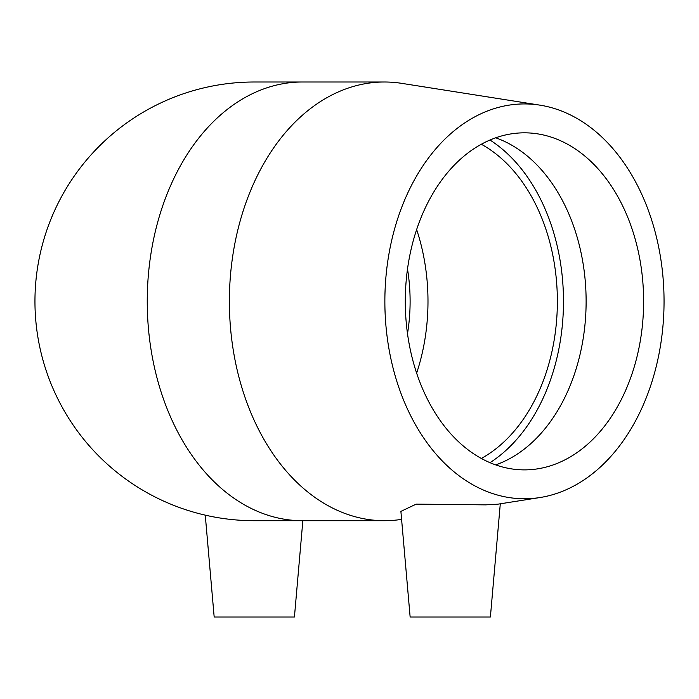 <?xml version="1.0" encoding="UTF-8"?>
<svg xmlns="http://www.w3.org/2000/svg" width="699" height="699" viewBox="0 0 699 699"><rect width="100%" height="100%" fill="white"/><g stroke="black" fill="none" stroke-linecap="round" stroke-linejoin="round"><path stroke-width="1.05" d="M481.331 144.247A168.529 119.162 -90 0 1 557.365 301.348A168.529 119.162 -90 0 1 481.331 458.448M416.639 229.569A168.529 119.162 -90 0 1 416.639 373.126M407.5 333.668A143.251 101.294 90 0 0 407.5 269.028M254.305 82.001A219.355 219.355 0 0 0 34.95 301.348A219.355 219.355 0 0 0 254.305 520.703L302.352 520.703A219.355 155.108 -90 0 1 147.244 301.348A219.355 155.108 -90 0 1 302.361 82.001L254.305 82.001M539.925 497.548A197.415 139.59 -90 0 1 524.46 498.763A197.415 139.59 -90 0 1 385.079 290.391A197.415 139.59 -90 0 1 539.925 105.147A197.415 139.59 -90 0 1 664.05 301.348A197.415 139.59 -90 0 1 539.925 497.548L497.775 504.197L485.569 504.861L416.202 504.128L400.894 511.38L410.138 616.999L490.392 616.999L500.292 503.796M401.593 519.366A219.355 155.108 -90 0 1 384.485 520.703A219.355 155.108 -90 0 1 229.377 301.348A219.355 155.108 -90 0 1 384.485 82.001A219.355 155.108 -90 0 1 401.672 83.347L539.925 105.147M384.485 520.703L302.352 520.703M489.99 140.027A177.17 125.278 -90 0 1 563.481 301.348A177.17 125.278 -90 0 1 489.99 462.677M495.705 137.799A168.529 119.162 -90 0 1 586.12 301.348A168.529 119.162 -90 0 1 495.705 464.896M524.46 469.877A168.529 119.162 -90 0 1 405.289 301.348A168.529 119.162 -90 0 1 524.46 132.827A168.529 119.162 -90 0 1 643.622 301.348A168.529 119.162 -90 0 1 524.46 469.877M205.261 515.146L214.174 616.999L294.428 616.999L302.85 520.703M384.485 82.001L302.352 82.001"/></g></svg>
